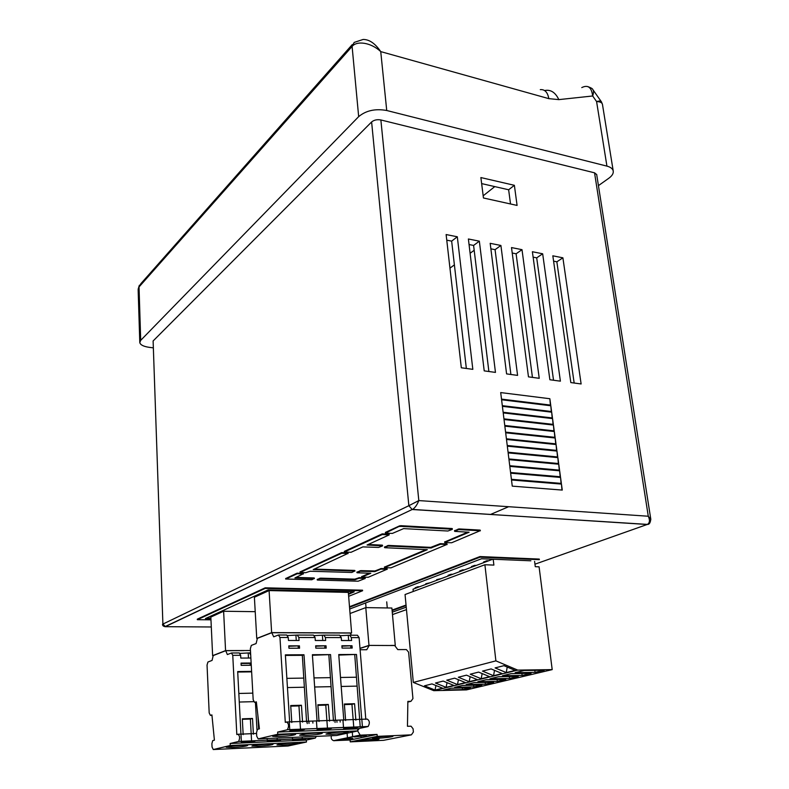 <?xml version="1.0" encoding="UTF-8"?>
<svg xmlns="http://www.w3.org/2000/svg" width="789" height="789" viewBox="0 0 789 789"><rect width="100%" height="100%" fill="white"/><g stroke="black" fill="none" stroke-linecap="round" stroke-linejoin="round"><path stroke-width="1.18" d="M279.059 736.591C288.567 736.019 294.08 735.299 295.599 734.431L289.336 734.194C279.75 734.766 274.197 735.486 272.698 736.354L279.059 736.591M305.728 735.447C315.186 734.875 320.689 734.155 322.257 733.287L316.281 733.06C306.753 733.632 301.211 734.352 299.672 735.22L305.728 735.447M331.765 734.332C341.164 733.76 346.667 733.04 348.274 732.182L342.574 731.965C333.106 732.537 327.573 733.257 325.985 734.115L331.765 734.332M351.381 635.224L350.208 633.044L271.781 632.719L273.704 636.812L278.448 634.997L279.967 637.473L285.293 722.339L286.604 722.004C288.882 723.691 289.129 726.255 287.374 729.707L367.832 726.6L357.634 728.839L277.629 732.093L287.097 729.825M256.395 702.318L254.591 702.368L253.18 699.794L250.35 648.686L251.326 645.392L256.1 643.558L257.392 638.331L271.781 632.719L280.509 632.748M254.591 702.368L256.346 701.855L259.403 728.849L257.451 729.381L256.533 732.606L256.731 736.206L258.171 738.899L277.758 734.263L277.629 732.093M289.819 730.851L293.676 729.933L304.475 729.5L300.579 730.417L289.819 730.851M317.04 729.746L321.005 728.839L331.538 728.415L327.534 729.322L317.04 729.746M357.94 727.359L353.847 728.257L343.6 728.671L347.663 727.764L357.94 727.359M277.758 734.263L357.802 730.92L336.666 735.486L258.171 738.899M279.967 637.473L288.251 637.492L288.449 640.471L299.051 640.481L298.853 637.512L297.295 635.056L287.719 635.53M298.853 637.512L315.077 637.542L315.284 640.49L325.64 640.49L325.423 637.561L323.815 635.135L314.525 635.609M325.423 637.561L341.262 637.591L341.479 640.51L351.588 640.51L351.352 637.611L349.695 635.214L340.68 635.687M308.538 721.491L303.982 654.762L285.362 654.87L289.662 722.172M335.473 720.505L330.542 654.604L312.385 654.712L317.06 721.176M361.747 719.548L356.48 654.446L338.747 654.554L343.787 720.199M351.352 637.611L359.113 637.63L365.81 719.4M341.893 645.757L342.071 648.094L352.19 648.065L352.002 645.737L341.893 645.757M326.202 648.134L326.025 645.787L315.669 645.806L315.837 648.163L326.202 648.134M299.573 648.213L299.416 645.836L288.794 645.846L288.952 648.242L299.573 648.213M359.113 637.63L357.447 635.244L350.188 635.214M367.832 726.6L368.128 726.482C369.992 723.158 369.696 720.692 367.22 719.075L286.93 721.994M357.802 730.92L357.634 728.839M290.747 706.155L298.952 705.918L300.501 729.292M300.53 729.657L300.579 730.417M289.75 729.717L289.297 722.606M317.898 705.366L325.778 705.129L327.455 728.208M327.484 728.572L327.534 729.322M316.971 728.632L316.478 721.6M344.398 704.587L351.953 704.37L353.758 727.162M353.788 727.517L353.847 728.257M343.521 727.566L342.988 720.633M296.269 640.481L295.944 635.559M315.077 637.542L313.489 635.106L297.759 635.056M322.78 640.49L322.425 635.628M341.262 637.591L339.625 635.184L324.289 635.135M348.659 640.51L348.284 635.707M288.251 637.492L286.723 635.017L278.902 634.997M285.401 655.422L302.335 655.324L303.982 654.762M302.335 655.324L306.576 721.965M312.424 655.255L330.542 654.604M328.865 655.156L333.461 720.978M338.787 655.097L356.48 654.446M360.228 726.906L354.754 654.998M352.002 645.737L341.923 646.181M350.868 648.065L350.72 646.161M326.025 645.787L315.699 646.23M324.91 648.144L324.772 646.211M299.416 645.836L288.823 646.29M298.321 648.223L298.183 646.27M298.952 705.918L301.437 705.248L302.562 722.113M291.792 722.507L290.707 705.553L301.437 705.248M325.778 705.129L328.323 704.469L329.546 721.126M319.042 721.511L317.859 704.774L328.323 704.469M351.953 704.37L354.567 703.709L355.869 720.16M345.621 720.535L344.349 704.005L354.567 703.709M304.219 687.219L287.452 687.564M286.861 678.362L303.873 678.086M330.907 686.667L314.653 687.002M314.012 677.909L330.532 677.643M356.963 686.124L341.193 686.45M340.503 677.475L356.539 677.209M232.518 747.43C241.256 746.897 246.296 746.256 247.628 745.526L241.424 745.358C232.617 745.901 227.548 746.532 226.226 747.272L232.518 747.43M257.904 746.246C266.593 745.713 271.623 745.072 273.004 744.343L267.067 744.175C258.309 744.717 253.249 745.358 251.888 746.088L257.904 746.246M282.728 745.082C291.368 744.55 296.398 743.909 297.808 743.179L292.127 743.021C283.419 743.563 278.369 744.205 276.969 744.934L282.728 745.082M244.008 650.619L225.723 650.698L227.36 654.564L231.473 652.996L232.765 655.343L236.818 734.539L237.943 734.253C239.905 735.89 240.103 738.287 238.534 741.443L315.186 738.129L306.319 740.072L230.141 743.504L238.317 741.532M211.955 715.317L210.397 715.367L209.184 712.931L207.043 665.078L207.911 662.02L212.063 660.423L213.217 655.57L225.723 650.698L234.027 650.659M210.397 715.367L211.916 714.923L214.401 740.181L212.714 740.624L211.886 743.632L212.044 746.996L213.267 749.54L230.24 745.516L230.141 743.504M241.395 742.36L254.995 741.108L241.395 742.36M267.293 741.196L280.746 739.964L267.293 741.196M305.905 738.849L292.591 740.072L305.905 738.849M230.24 745.516L306.457 742.025L288.054 745.999L213.267 749.54M250.695 654.87L249.393 652.907L240.152 653.381M232.765 655.343L240.645 655.294L240.793 658.085L250.863 658.016M251.612 671.38L237.686 671.567L240.961 734.372M258.644 729.046L257.865 715.298M309.041 723.405L308.903 721.471M312.779 721.333L312.898 723.109M250.192 665.255L250.093 663.391L251.149 663.016L241.059 663.115L241.178 665.344L251.267 665.245M315.186 738.129L316.389 736.374M306.457 742.025L306.319 740.072M242.351 719.321L250.379 719.045L251.573 740.95M251.583 741.265L251.622 741.897M241.345 741.404L241 734.717M277.117 738.08L277.225 739.816M277.245 740.121L277.284 740.753M267.234 740.26L267.136 738.514M302.177 736.985L302.295 738.701M302.315 739.007L302.355 739.628M292.532 739.135L292.423 737.409M248.476 658.026L248.219 653.341M240.645 655.294L239.333 652.957L231.828 652.986M237.706 672.041L251.632 671.853M255.429 702.348L256.977 729.943M307.118 721.836L307.237 723.582M250.093 663.391L241.079 663.48M250.379 719.045L252.519 718.463L253.387 734.204M243.16 734.628L242.322 718.818L252.519 718.463M253.604 701.658L239.274 702.042M238.83 693.462L252.815 693.136M153.115 340.956L162.899 624.069L153.115 340.956L371.619 121.96L408.86 505.7L418.811 500.581C417.144 504.832 415.063 507.791 412.558 509.428L647.197 524.488L648.597 523.926M380.87 119.958L594.541 172.821L648.282 516.233L418.811 500.581L380.87 119.958C377.132 119.297 374.055 119.967 371.619 121.96M594.541 172.821L596.691 174.596M598.427 185.632L608.792 178.265C612.195 175.789 613.664 173.314 613.201 170.838C612.629 168.659 610.538 167.081 606.928 166.124L386.728 110.499C375.347 108.458 365.997 110.509 358.67 116.634L140.698 340.355L139.791 342.574C140.393 344.921 143.559 346.509 149.299 347.347L153.007 347.811M596.671 174.408L650.787 519.142C650.363 522.86 649.239 524.616 647.414 524.399L647.414 524.399C649.791 522.92 650.077 520.198 648.282 516.233L650.826 519.418M382.231 533.867L382.3 534.538L389.174 534.893L389.105 534.212L382.231 533.867L344.31 551.373L344.359 552.024L351.016 552.3L362.871 546.895L378.542 547.428L382.448 545.968L382.162 545.13L368.138 544.489M382.428 545.81L382.478 545.219M348.659 596.306L362.595 590.744L362.546 590.182L265.183 587.825L197.309 619.158L197.329 619.69L210.969 619.819M347.979 553.543L347.683 552.862L341.637 552.616L300.136 571.887M354.833 571.058L354.567 570.427L314.229 569.086M387.083 569.342L386.827 568.721L381.324 568.524L374.903 570.97L360.8 570.644L356.993 572.153M369.637 573.179L361.727 576.601M365.139 578.426L364.883 577.814L359.468 577.656L354.784 579.156L320.541 578.15L317.306 579.442M446.959 544.528L446.732 543.868L440.094 543.72L430.774 547.359L388.513 545.426L384.618 547.033M426.139 549.558L384.519 567.084M480.185 530.77L479.968 530.09L459.06 528.926L454.671 530.701M467.897 532.102L444.779 541.935M479.978 556.561L480.047 557.172L539.351 559.677L539.281 559.076L479.978 556.561L349.497 606.731M303.341 573.928L303.045 573.287L296.95 573.238L285.746 578.524M314.269 578.584L313.983 577.952L295.944 577.43M399.668 525.819L385.407 532.397L385.466 533.078L392.36 533.433L403.613 528.61L447.886 531.017L452.275 529.409L452.018 528.531L400.644 525.681L385.466 533.078M452.255 529.232L452.324 528.62M490.186 243.328L506.587 373.897L517.584 375.386L500.907 245.468L490.186 243.328M560.397 381.166L542.664 253.782L532.388 251.74L549.874 379.746L560.397 381.166M495.462 372.398L479.347 241.168L468.39 238.988L484.209 370.879L495.462 372.398M514.379 185.307L480.886 177.564L483.45 197.98L517.081 205.426L514.379 185.307L508.639 189.764L481.645 183.6M472.828 369.341L457.314 236.779L446.12 234.55L461.318 367.782L472.828 369.341M539.232 378.306L522.002 249.669L511.509 247.578L528.472 376.856L539.232 378.306M552.833 255.814L570.822 382.576L581.118 383.967L562.892 257.816L552.833 255.814M501.508 399.116L550.722 405.122L549.854 398.731L500.699 392.577L501.508 399.116M551.59 411.533L550.811 405.763L501.587 399.767L502.317 405.674L551.59 411.533M503.126 412.252L552.468 417.953L551.679 412.174L502.396 406.335L503.126 412.252M553.345 424.403L552.556 418.604L503.214 412.913L503.944 418.86L553.345 424.403M504.763 425.488L554.223 430.873L553.434 425.054L504.023 419.521L504.763 425.488M555.101 437.362L554.312 431.524L504.842 426.149L505.581 432.135L555.101 437.362M506.41 438.802L555.989 443.882L555.19 438.013L505.67 432.796L506.41 438.802M556.876 450.411L556.077 444.532L506.489 439.473L507.238 445.499L556.876 450.411M508.067 452.215L557.774 456.969L556.965 451.071L507.317 446.17L508.067 452.215M558.661 463.547L557.862 457.63L508.146 452.886L508.895 458.951L558.661 463.547M509.733 465.717L559.559 470.145L558.75 464.208L508.984 459.632L509.733 465.717M560.456 476.773L559.648 470.806L509.812 466.398L510.572 472.503L560.456 476.773M511.41 479.308L561.364 483.41L560.555 477.434L510.651 473.183L511.41 479.308M562.271 490.077L561.452 484.081L511.499 479.998L512.258 486.142L562.271 490.077M140.698 340.355L139.032 286.949L138.154 290.056L139.781 342.17M386.728 110.499L380.742 51.61C370.879 42.369 356.825 40.525 352.101 46.433L358.67 116.634M602.51 104.72L602.441 104.296C602.037 102.609 600.084 101.692 596.583 101.544L606.928 166.124M211.304 626.979L165.443 626.683L162.899 624.069L408.86 505.7L412.164 509.507L647.414 524.399L534.962 564.184M382.3 534.538L344.359 552.024M389.174 534.893L367.072 545.012L382.537 545.87M362.595 590.744L265.222 588.407L265.183 587.825M265.222 588.407L197.329 619.69M341.637 552.616L341.686 553.257L300.175 572.39L300.126 571.769M347.683 552.862L347.742 553.513L341.686 553.257M347.742 553.513L313.203 569.589L354.616 571.039L351.864 572.459L310.087 571.246L305.708 572.706L300.175 572.39M359.971 570.753L360.021 571.354L357.259 572.775L370.791 573.278L361.766 577.075L361.717 576.483M360.021 571.354L360.8 570.644M380.485 568.642L380.535 569.244L374.962 571.571L360.859 571.246M380.535 569.244L381.324 568.524M386.827 568.721L386.886 569.323L381.373 569.135M386.886 569.323L368.216 577.272L361.766 577.075M319.723 578.258L317.582 580.053L358.147 581.207L365.228 578.475L359.518 578.238L359.468 577.656M319.762 578.85L320.541 578.15M358.66 577.765L358.709 578.357L354.833 579.737L320.581 578.741M358.709 578.357L359.518 578.238M162.534 624.227C162.426 625.559 163.343 626.377 165.286 626.673L412.164 509.507L164.911 626.673M440.094 543.72L440.154 544.371L430.843 548L388.573 546.077L388.513 545.426M440.154 544.371L441.071 544.242L441.002 543.591M446.732 543.868L446.801 544.518L441.071 544.242M446.801 544.518L390.989 567.843L384.776 567.715L384.509 566.956M387.606 545.554L387.665 546.205L384.884 547.704L427.322 549.677L384.559 567.567M387.665 546.205L388.573 546.077M479.968 530.09L480.047 530.75L459.129 529.597L459.06 528.926M480.047 530.75L451.663 542.753L445.006 542.595L444.759 541.767M458.093 529.064L458.172 529.735L454.908 531.391L469.1 532.23L444.828 542.418M458.172 529.735L459.129 529.597M392.261 612.165L406.246 607.175M480.047 557.172L349.537 607.264M296.95 573.238L296.989 573.85L285.776 579.018L285.736 578.416M296.989 573.85L297.788 573.13M303.045 573.287L303.084 573.899L297.828 573.741M303.084 573.899L294.918 577.933L314.022 578.554L311.862 579.757L285.776 579.018M399.737 526.51L400.713 526.371L400.644 525.681M452.018 528.531L452.087 529.212L400.713 526.371M490.876 248.831L495.078 249.659L500.907 245.468M510.897 374.479L495.078 249.659M533.127 257.145L536.698 257.845L542.664 253.782M553.533 380.239L536.698 257.845M469.06 244.551L473.597 245.438L479.347 241.168M488.874 371.501L473.597 245.438M510.522 203.966L508.639 189.764M446.761 240.162L451.653 241.128L457.314 236.779M466.348 368.463L451.653 241.128M512.229 253.032L516.105 253.792L522.002 249.669M532.447 377.389L516.105 253.792M553.592 261.159L556.856 261.81L562.892 257.816M556.856 261.81L574.165 383.03M550.406 405.082L549.854 398.731M551.314 411.493L550.811 405.763M552.182 417.923L551.679 412.174M553.059 424.374L552.556 418.604M553.937 430.843L553.434 425.054M554.825 437.333L554.312 431.524M555.703 443.852L555.19 438.013M556.59 450.381L556.077 444.532M557.488 456.939L556.965 451.071M558.375 463.518L557.862 457.63M559.273 470.126L558.75 464.208M560.17 476.743L559.648 470.806M561.078 483.391L560.555 477.434M561.985 490.058L561.452 484.081M540.297 89.64C544.814 89.256 547.655 92.254 548.819 98.645L380.742 51.61C375.169 43.454 369.291 39.401 363.118 39.46L354.192 42.409L352.101 46.433L139.032 286.949L140.915 283.626L352.259 44.588M548.819 98.645L558.839 99.621L592.677 95.982C591.582 87.303 587.953 84.512 581.769 87.599M613.201 170.838L602.441 104.286L601.415 101.82C601.08 100.903 599.472 100.814 596.583 101.544L592.677 95.982C593.742 92.668 593.772 90.498 592.746 89.482M210.919 618.714L205.416 618.556L268.142 589.925L354.222 591.809L348.501 594.324M349.685 609.029L481.517 558.76L530.869 560.801M406.098 605.577L392.123 610.597M206.333 618.142L210.9 618.181M348.452 593.762L353.354 591.789M406.049 605.064L392.074 610.084M490.423 514.497L508.658 506.706M474.189 250.271L470.106 253.279M454.395 264.867L449.947 268.142M255.222 611.672L223.622 611.248L210.841 617.067L212.626 655.659L213.198 655.659M350.385 633.37L351.598 632.946L348.343 592.401L269.088 590.566L254.393 597.253L256.75 638.429L257.362 638.429M419.531 586.76L417.845 586.75L415.132 587.775L416.74 587.815M441.268 578.584L436.702 579.649L438.329 579.698M488.588 560.801L486.803 560.762L483.618 561.965L485.304 562.034M476.309 565.417L474.544 565.388L471.447 566.551L473.114 566.61M464.366 569.905L462.62 569.875L459.602 571.019L461.259 571.068M452.748 574.274L451.012 574.254L448.073 575.359L449.72 575.408M430.261 582.726L425.774 583.761L427.391 583.811M494.792 186.598L483.174 195.8M223.622 611.248L225.565 650.609L212.626 655.659M250.448 650.511L225.565 650.609M269.088 590.566L271.643 632.61L256.75 638.429M351.598 632.946L271.643 632.61M350.208 633.044L342.012 633.005M291.003 632.798L306.566 632.857M316.813 632.906L332.001 632.965M395.269 645.363L391.886 608.023L365.79 607.609L368.976 645.402L394.707 645.54M350.04 613.517L365.79 607.609M359.991 648.321L368.976 645.402M360.1 649.741L366.737 649.722L369.232 645.471L364.853 646.891L368.966 645.55M363.995 740.999C372.507 740.457 377.527 739.826 379.075 739.086L374.154 738.948C365.583 739.5 360.534 740.131 359.005 740.861L363.995 740.999M377.517 738.277C386.206 737.725 391.354 737.074 392.952 736.305L388.04 736.157C379.282 736.709 374.114 737.37 372.526 738.129L377.517 738.277M350.237 741.867L383.651 740.309L411.394 734.845L377.231 736.374L377.073 734.431L350.089 740.003L350.237 741.867L377.231 736.374M331.429 735.713C330.759 738.129 331.479 739.786 333.589 740.674L350.089 740.003M334.94 720.633L335.078 722.448M411.394 734.845L413.387 732.024L413.081 728.77L411.049 726.196L407.459 726.284L407.864 701.401L410.97 701.313L407.854 702.062M334.26 740.733L360.869 735.141L377.073 734.431M347.584 739.49L341.173 739.786L346.341 738.711L352.782 738.415L347.584 739.49L347.525 738.652M359.833 735.881L366.352 735.595L354.478 737.005L359.833 735.881M336.854 720.456L336.992 722.29M361.835 719.538L362.427 726.817M362.506 727.764L360.593 728.188M410.97 701.313L412.943 698.581L408.603 652.168L406.384 649.584L397.774 649.603L394.618 645.422L390.614 645.432M386.718 601.859L387.271 607.954M366.037 607.609L365.652 602.944M360.869 735.141L360.178 735.082L357.664 730.949M357.762 730.446L359.251 728.484M352.288 732.113L352.653 736.867M347.466 737.952L347.101 733.228M360.967 736.719L360.898 735.841M340.187 722.073L340.049 720.337M364.853 646.891L360.001 648.459M552.201 669.614L517.742 670.108L433.782 690.671L466.477 689.892L552.201 669.614L539.084 566.827L535.277 566.68L534.597 561.374M493.204 559.243L493.884 565.092L484.9 564.746L405.053 594.531L413.318 682.426L433.782 690.671M517.742 670.108L495.887 660.866L484.9 564.746M509.714 678.422L489.979 678.787L498.461 676.725L518.294 676.38L509.714 678.422L509.181 676.538M522.288 675.433L502.406 675.769L511.124 673.658L531.105 673.333L522.288 675.433L521.746 673.49M535.208 672.356L515.178 672.672L524.143 670.492L544.282 670.206L535.208 672.356L534.666 670.344M462.689 689.606L443.546 690.059L451.16 688.215L470.402 687.771L462.689 689.606L462.157 687.959M473.982 686.923L454.691 687.357L462.512 685.454L481.901 685.039L473.982 686.923L473.449 685.217M485.58 684.162L466.141 684.576L474.169 682.623L493.707 682.229L485.58 684.162L485.048 682.406M497.484 681.331L477.897 681.716L486.152 679.714L505.838 679.349L497.484 681.331L496.952 679.516M413.249 591.474L413.032 589.205L492.78 559.223M495.887 660.866L413.318 682.426M481.201 678.737L470.254 674.21L478.617 672.09L489.634 676.676L481.201 678.737L482.148 673.559M493.549 675.709L482.503 671.104L491.103 668.924L502.218 673.589L493.549 675.709L494.516 670.354M506.252 672.593L495.097 667.908L503.954 665.669L515.178 670.413L506.252 672.593L507.219 667.05M435.035 690.059L424.482 685.809L431.987 683.905L442.599 688.205L435.035 690.059L435.942 685.513M446.11 687.347L435.469 683.027L443.171 681.075L453.882 685.434L446.11 687.347L447.038 682.643M457.492 684.556L446.752 680.167L454.671 678.155L465.48 682.593L457.492 684.556L458.429 679.704M469.189 681.686L458.34 677.228L466.477 675.167L477.384 679.674L469.189 681.686L470.126 676.676M250.586 652.897L249.758 652.897M256.583 733.484L238.199 734.243M406.473 609.631L392.478 614.582M382.162 545.13L382.221 545.791M354.567 570.427L354.616 571.039M357.032 572.627L356.983 572.025M374.075 571.088L374.124 571.68M374.903 570.97L374.962 571.571M364.883 577.814L364.932 578.406M317.336 579.915L317.296 579.323M354.784 579.156L354.833 579.737M355.592 579.047L355.642 579.629M430.774 547.359L430.843 548M431.682 547.241L431.741 547.882M384.657 547.536L384.598 546.885M454.72 531.194L454.651 530.524M313.983 577.952L314.022 578.554M544.588 90.548C550.604 89.305 555.348 92.333 558.839 99.621M287.374 729.707L368.128 726.482M238.534 741.443L315.413 738.04M348.067 553.602L348.018 552.951M354.922 571.108L354.872 570.506M300.106 572.459L300.057 571.847M356.953 572.696L356.904 572.104M387.182 569.392L387.123 568.79M361.687 577.144L361.638 576.562M365.228 578.475L365.179 577.883M317.267 579.984L317.227 579.392M447.087 544.597L447.018 543.946M384.48 567.646L384.421 567.035M384.568 547.625L384.509 546.974M480.333 530.839L480.254 530.169M444.72 542.516L444.651 541.865M454.602 531.293L454.533 530.632M303.42 573.978L303.38 573.366M314.347 578.623L314.308 578.031M285.707 579.087L285.677 578.485M139.347 285.253L138.144 289.247M587.844 86.603C591.089 87.816 592.717 88.782 592.746 89.473M601.129 101.406L593.2 90.114M333.589 740.674L360.178 735.082"/></g></svg>
